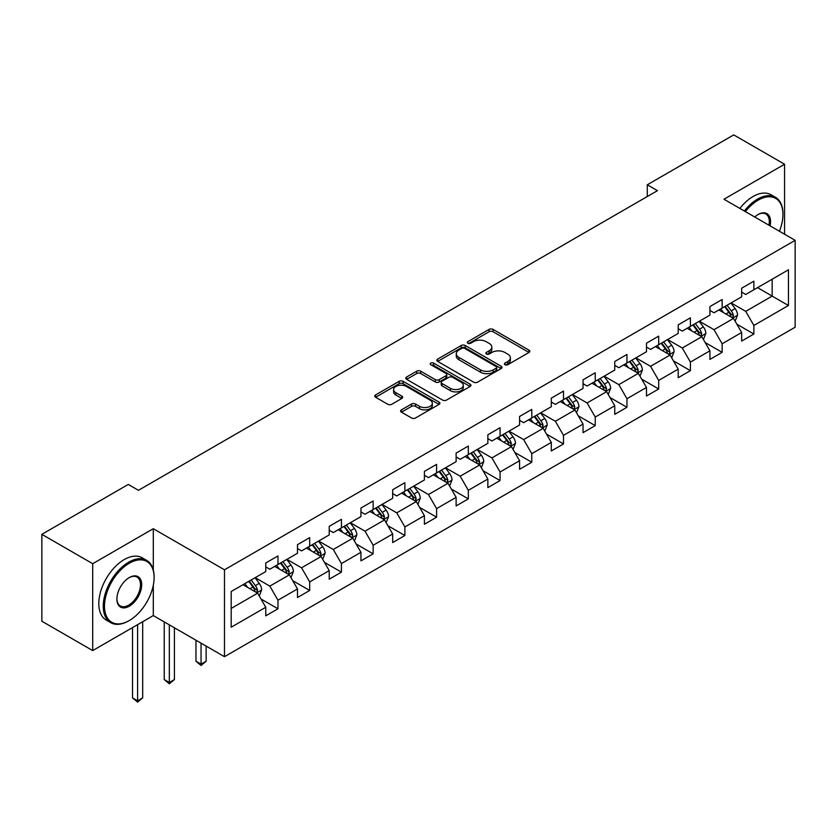 <?xml version="1.0" encoding="UTF-8"?>
<svg xmlns="http://www.w3.org/2000/svg" width="837" height="837" viewBox="0 0 837 837"><rect width="100%" height="100%" fill="white"/><g stroke="black" fill="none" stroke-linecap="round" stroke-linejoin="round"><path stroke-width="1.26" d="M504.993 364.712A1.977 1.14 0 0 0 507.787 364.712L528.994 352.461A2.825 1.632 0 0 0 529.821 351.31A2.825 1.632 0 0 0 528.994 350.159L493.066 329.412A2.825 1.632 0 0 0 489.07 329.412L467.862 341.653A1.977 1.14 0 0 0 467.287 342.469A1.977 1.14 0 0 0 467.862 343.275A1.977 1.14 0 0 0 470.656 343.275L473.397 341.684A9.029 5.221 0 0 1 486.182 341.684L489.174 343.411A9.029 5.221 0 0 1 491.821 347.104A9.029 5.221 0 0 1 489.174 350.787L486.423 352.377A1.977 1.14 0 0 0 485.847 353.183A1.977 1.14 0 0 0 486.423 353.988A1.977 1.14 0 0 0 489.216 353.988L491.968 352.408A9.029 5.221 0 0 1 504.742 352.408L507.735 354.135A9.029 5.221 0 0 1 510.382 357.817A9.029 5.221 0 0 1 507.735 361.511L504.993 363.091A1.977 1.14 0 0 0 504.408 363.907A1.977 1.14 0 0 0 504.993 364.712L504.993 363.091M401.436 409.858A2.825 1.632 0 0 0 400.609 411.009A2.825 1.632 0 0 0 401.436 412.16L411.522 417.987A2.825 1.632 0 0 0 415.508 417.987L439.069 404.386A2.825 1.632 0 0 0 439.896 403.235A2.825 1.632 0 0 0 439.069 402.074L403.131 381.337A2.825 1.632 0 0 0 399.144 381.337L375.583 394.938A2.825 1.632 0 0 0 374.756 396.089A2.825 1.632 0 0 0 375.583 397.24L387.761 404.271A2.825 1.632 0 0 0 391.758 404.271L401.833 398.443A2.825 1.632 0 0 0 402.66 397.293A2.825 1.632 0 0 0 401.833 396.142L395.796 392.658A7.554 4.363 0 0 1 393.589 389.571A7.554 4.363 0 0 1 398.245 385.543A7.554 4.363 0 0 1 406.479 386.495L430.134 400.149A7.554 4.363 0 0 1 432.342 403.235A7.554 4.363 0 0 1 427.686 407.263A7.554 4.363 0 0 1 419.452 406.311L415.508 404.041A2.825 1.632 0 0 0 411.522 404.041L401.436 409.858L401.436 412.16M153.297 528.702L92.698 563.699L41.85 534.341L41.85 621.232L92.698 650.59L153.297 615.593L224.483 656.689L224.483 569.798L153.297 528.702L153.297 569.955M784.572 234.224L784.572 164.24L723.974 199.237L795.15 240.334L224.483 569.798M784.572 164.24L733.735 134.893L647.294 184.789L647.294 196.528M41.85 534.341L128.281 484.435L138.45 490.315L657.463 190.658L647.294 184.789M473.596 382.143A2.825 1.632 0 0 0 477.592 382.143L501.154 368.542A2.825 1.632 0 0 0 501.98 367.391A2.825 1.632 0 0 0 501.154 366.24L465.215 345.493A2.825 1.632 0 0 0 461.218 345.493L437.667 359.094A2.825 1.632 0 0 0 436.841 360.245A2.825 1.632 0 0 0 437.667 361.396L473.596 382.143M431.568 365.131A1.977 1.14 0 0 1 433.576 365.413L433.576 363.07L470.112 384.162A2.825 1.632 0 0 1 470.938 385.313A2.825 1.632 0 0 1 470.112 386.464L446.55 400.065A2.825 1.632 0 0 1 442.553 400.065L406.625 379.318L406.625 377.016A2.825 1.632 0 0 0 405.799 378.167A2.825 1.632 0 0 0 406.625 379.318M406.625 377.016L416.711 371.189A2.825 1.632 0 0 1 420.697 371.189L435.271 379.6A2.825 1.632 0 0 0 439.268 379.6L445.954 375.74A2.825 1.632 0 0 0 446.78 374.589A2.825 1.632 0 0 0 445.954 373.438L430.783 364.681A1.977 1.14 0 0 1 430.197 363.875A1.977 1.14 0 0 1 431.421 362.819A1.977 1.14 0 0 1 433.576 363.07M224.483 656.689L795.15 327.215L795.15 240.334M260.987 598.978L277.968 608.781L277.968 600.213L297.491 588.945L297.491 597.513L309.69 590.472L309.69 581.893L329.223 570.625L329.223 579.194L341.423 572.152L341.423 563.583L360.946 552.305L360.946 560.884L373.145 553.832L373.145 545.264L392.668 533.996L392.668 542.564L404.878 535.513L404.878 526.944L424.401 515.676L424.401 524.244L436.6 517.203L436.6 508.624L456.123 497.356L456.123 505.925L468.322 498.883L468.322 490.315L487.856 479.036L487.856 487.615L500.055 480.564L500.055 471.995L519.578 460.727L519.578 469.295L531.777 462.254L531.777 453.675L551.301 442.407L551.301 450.976L563.51 443.934L563.51 435.355L583.033 424.087L583.033 432.656L595.233 425.614L595.233 417.046L614.756 405.767L614.756 414.346L626.955 407.295L626.955 398.726L646.478 387.458L646.478 396.027L658.688 388.985L658.688 380.406L678.211 369.138L678.211 377.707L690.41 370.665L690.41 362.097L709.933 350.818L709.933 359.387L722.143 352.346L722.143 343.777L741.666 332.498L741.666 341.077L753.865 334.026L753.865 325.457L788.444 305.495L788.444 269.796L772.164 279.192L772.164 296.099L788.444 305.495M277.968 608.781L265.768 615.833L265.768 607.264L231.19 627.216L231.19 591.529L265.768 571.566L265.768 562.987L277.968 555.946L277.968 564.515L297.491 553.247L297.491 544.678L309.69 537.626L309.69 546.205L329.223 534.927L329.223 526.358L341.423 519.317L341.423 527.885L360.946 516.617L360.946 508.038L373.145 500.997L373.145 509.566L392.668 498.297L392.668 489.729L404.878 482.677L404.878 491.246L424.401 479.978L424.401 471.409L436.6 464.357L436.6 472.936L456.123 461.658L456.123 453.089L468.322 446.048L468.322 454.617L487.856 443.348L487.856 434.769L500.055 427.728L500.055 436.297L519.578 425.029L519.578 416.46L531.777 409.408L531.777 417.977L551.301 406.709L551.301 398.14L563.51 391.088L563.51 399.667L583.033 388.389L583.033 379.82L595.233 372.779L595.233 381.348L614.756 370.08L614.756 361.5L626.955 354.459L626.955 363.028L646.478 351.76L646.478 343.191L658.688 336.139L658.688 344.718L678.211 333.44L678.211 324.871L690.41 317.83L690.41 326.399L709.933 315.12L709.933 306.551L722.143 299.51L722.143 308.079L741.666 296.811L741.666 288.231L753.865 281.19L753.865 289.759L788.444 269.796M274.714 566.398L289.361 574.852L269.828 586.12L255.191 577.666M265.768 566.869L269.828 569.212L277.968 564.515M269.828 586.12L277.968 600.213M289.361 574.852L297.491 588.945M306.436 548.078L321.084 556.532L301.561 567.81L286.913 559.357M297.491 548.549L301.561 550.903L309.69 546.205M301.561 567.81L309.69 581.893M321.084 556.532L329.223 570.625M338.169 529.769L352.806 538.222L333.283 549.49L318.646 541.037M329.223 530.229L333.283 532.583L341.423 527.885M333.283 549.49L341.423 563.583M352.806 538.222L360.946 552.305M369.891 511.449L384.539 519.903L365.016 531.171L350.368 522.717M360.946 511.92L365.016 514.263L373.145 509.566M365.016 531.171L373.145 545.264M384.539 519.903L392.668 533.996M401.624 493.129L416.261 501.583L396.738 512.851L382.09 504.397M392.668 493.6L396.738 495.943L404.878 491.246M396.738 512.851L404.878 526.944M416.261 501.583L424.401 515.676M433.346 474.809L447.994 483.263L428.46 494.541L413.823 486.088M424.401 475.28L428.46 477.634L436.6 472.936M428.46 494.541L436.6 508.624M447.994 483.263L456.123 497.356M465.069 456.5L479.716 464.953L460.193 476.222L445.546 467.768M456.123 456.96L460.193 459.314L468.322 454.617M460.193 476.222L468.322 490.315M479.716 464.953L487.856 479.036M496.801 438.18L511.438 446.634L491.915 457.902L477.278 449.448M487.856 438.651L491.915 440.994L500.055 436.297M491.915 457.902L500.055 471.995M511.438 446.634L519.578 460.727M528.524 419.86L543.171 428.314L523.648 439.592L509.001 431.128M519.578 420.331L523.648 422.675L531.777 417.977M523.648 439.592L531.777 453.675M543.171 428.314L551.301 442.407M560.256 401.54L574.893 409.994L555.37 421.273L540.723 412.819M551.301 402.011L555.37 404.365L563.51 399.667M555.37 421.273L563.51 435.355M574.893 409.994L583.033 424.087M591.979 383.231L606.626 391.685L587.093 402.953L572.456 394.499M583.033 383.691L587.093 386.045L595.233 381.348M587.093 402.953L595.233 417.046M606.626 391.685L614.756 405.767M623.701 364.911L638.349 373.365L618.825 384.633L604.178 376.179M614.756 365.382L618.825 367.725L626.955 363.028M618.825 384.633L626.955 398.726M638.349 373.365L646.478 387.458M655.434 346.591L670.071 355.045L650.548 366.324L635.911 357.859M646.478 347.062L650.548 349.406L658.688 344.718M650.548 366.324L658.688 380.406M670.071 355.045L678.211 369.138M687.156 328.271L701.804 336.725L682.281 348.004L667.633 339.55M678.211 328.742L682.281 331.096L690.41 326.399M682.281 348.004L690.41 362.097M701.804 336.725L709.933 350.818M718.889 309.962L733.526 318.416L714.003 329.684L699.355 321.23M709.933 310.433L714.003 312.776L722.143 308.079M714.003 329.684L722.143 343.777M733.526 318.416L741.666 332.498M757.527 287.646L772.164 296.099L745.725 311.364L731.088 302.91M741.666 292.113L745.725 294.457L753.865 289.759M745.725 311.364L753.865 325.457M92.698 563.699L92.698 650.59M231.19 608.436L257.629 593.171L242.992 584.718M257.629 593.171L265.768 607.264M736.884 324.222L753.865 334.026M705.162 342.542L722.143 352.346M673.429 360.862L690.41 370.665M641.707 379.171L658.688 388.985M609.974 397.491L626.955 407.295M578.252 415.811L595.233 425.614M546.53 434.131L563.51 443.934M514.797 452.44L531.777 462.254M483.075 470.76L500.055 480.564M451.342 489.08L468.322 498.883M419.619 507.4L436.6 517.203M387.897 525.709L404.878 535.513M356.164 544.029L373.145 553.832M324.442 562.349L341.423 572.152M292.709 580.669L309.69 590.472M153.297 615.593L153.297 585.293M505.778 364.984L507.735 363.854A9.029 5.221 0 0 0 510.382 360.172L510.382 357.817M491.821 347.104L491.821 349.447A9.029 5.221 0 0 1 489.174 353.141L487.218 354.271M528.994 350.159L528.994 352.461L493.066 331.755A2.825 1.632 0 0 0 489.07 331.755L468.647 343.547M501.112 368.562L465.215 347.836A2.825 1.632 0 0 0 461.218 347.836L437.709 361.417M496.163 368.196A1.977 1.14 0 0 0 496.739 367.391A1.977 1.14 0 0 0 496.163 366.585L464.619 348.37A1.977 1.14 0 0 0 461.825 348.37L458.927 350.044A9.029 5.221 0 0 0 456.28 353.727A9.029 5.221 0 0 0 458.927 357.42L480.49 369.87A9.029 5.221 0 0 0 493.265 369.87L496.163 368.196L496.163 370.54A1.977 1.14 0 0 0 496.739 369.734L496.739 367.391M456.28 353.727L456.28 356.081A9.029 5.221 0 0 0 458.927 359.764L458.927 357.42M496.163 370.54L493.265 372.214A9.029 5.221 0 0 1 480.49 372.214L458.927 359.764M406.667 379.339L416.711 373.543L416.711 371.189M446.78 374.589L446.78 376.943A2.825 1.632 0 0 1 445.954 378.094L439.268 381.954A2.825 1.632 0 0 1 435.271 381.954L420.697 373.543A2.825 1.632 0 0 0 416.711 373.543M433.576 365.413L470.07 386.485M450.39 388.337A7.554 4.363 0 0 0 458.624 389.278A7.554 4.363 0 0 0 463.29 385.25A7.554 4.363 0 0 0 461.072 382.174L452.744 377.361A2.825 1.632 0 0 0 448.747 377.361L442.062 381.222A2.825 1.632 0 0 0 441.235 382.373A2.825 1.632 0 0 0 442.062 383.524L450.39 388.337L450.39 390.68A7.554 4.363 0 0 0 458.624 391.632A7.554 4.363 0 0 0 463.29 387.604L463.29 385.25M441.235 382.373L441.235 384.717A2.825 1.632 0 0 0 442.062 385.867L442.062 383.524M450.39 390.68L442.062 385.867M432.342 403.235L432.342 405.579A7.554 4.363 0 0 1 427.686 409.607A7.554 4.363 0 0 1 419.452 408.665L415.508 406.384A2.825 1.632 0 0 0 411.522 406.384L401.478 412.181M393.589 389.571L393.589 391.925A7.554 4.363 0 0 0 395.796 395.001L395.796 392.658M401.833 396.142L401.833 398.443L395.796 395.001M439.027 404.407L403.131 383.681A2.825 1.632 0 0 0 399.144 383.681L375.625 397.261L375.583 394.938M735.137 321.199L737.554 315.099A7.617 4.405 -120 0 0 735.116 308.612L730.921 303.004M723.607 312.682L720.751 308.874M732.344 317.736L733.442 315.423A7.617 4.405 -120 0 0 731.256 310.841L727.06 305.243M725.145 306.342L729.812 312.557A3.882 2.239 60 0 1 730.513 313.739L733.442 315.423M724.622 306.645L728.818 312.253A7.617 4.405 60 0 1 730.994 316.836M779.425 231.253A35.091 20.255 120 0 0 782.951 214.502A35.091 20.255 120 0 0 758.134 200.169A35.091 20.255 120 0 0 745.39 211.604M744.334 210.987A35.949 20.758 -60 0 1 757.527 199.112A35.949 20.758 -60 0 1 775.501 197.333A35.949 20.758 -60 0 1 782.951 213.791A35.949 20.758 -60 0 1 782.951 214.146M754.744 217.003A17.546 10.128 -60 0 1 758.134 214.502L758.134 214.502A17.546 10.128 -60 0 1 770.071 225.854M739.866 208.413A35.949 20.758 -60 0 1 753.049 196.528A35.949 20.758 -60 0 1 771.023 194.749L775.501 197.333M768.962 225.205A16.677 9.636 120 0 0 765.865 214.021A16.677 9.636 120 0 0 757.83 214.68M128.689 620.876L129.306 620.531A35.091 20.255 120 0 0 154.113 577.551A35.091 20.255 120 0 0 129.306 563.228A35.091 20.255 120 0 0 104.489 606.197A35.091 20.255 120 0 0 129.306 620.531L128.689 620.876A35.949 20.758 -60 0 1 110.714 622.665A35.949 20.758 -60 0 1 105.2 593.851A35.949 20.758 -60 0 1 128.689 562.171A35.949 20.758 -60 0 1 146.663 560.392A35.949 20.758 -60 0 1 154.113 576.85A35.949 20.758 -60 0 1 154.113 577.206M129.306 606.197A17.546 10.128 -60 0 1 116.898 599.041A17.546 10.128 -60 0 1 129.306 577.551L129.306 577.551A17.546 10.128 -60 0 1 141.704 584.718A17.546 10.128 -60 0 1 129.306 606.197M116.898 598.685A16.677 9.636 120 0 0 120.35 605.967A16.677 9.636 120 0 0 128.689 605.141A16.677 9.636 120 0 0 139.591 590.441A16.677 9.636 120 0 0 137.027 577.08A16.677 9.636 120 0 0 128.992 577.739M110.714 622.665L106.236 620.081A35.949 20.758 -60 0 1 100.733 591.267A35.949 20.758 -60 0 1 124.221 559.587A35.949 20.758 -60 0 1 142.196 557.808L146.663 560.392M703.404 339.508L705.832 333.419A7.617 4.405 -120 0 0 703.394 326.932L699.198 321.324M691.875 331.002L689.029 327.194M700.621 336.045L701.709 333.743A7.617 4.405 -120 0 0 699.533 329.161L695.338 323.553M693.423 324.662L698.079 330.877A3.882 2.239 60 0 1 698.79 332.048L701.709 333.743M692.89 324.965L697.085 330.563A7.617 4.405 60 0 1 699.272 335.156M671.682 357.828L674.099 351.739A7.617 4.405 -120 0 0 671.672 345.242L667.466 339.644M660.152 349.322L657.307 345.514M668.899 354.365L669.987 352.063A7.617 4.405 -120 0 0 667.8 347.481L663.605 341.873M661.701 342.971L666.357 349.196A3.882 2.239 60 0 1 667.058 350.368L669.987 352.063M661.167 343.285L665.363 348.883A7.617 4.405 60 0 1 667.549 353.465M639.96 376.148L642.377 370.048A7.617 4.405 -120 0 0 639.939 363.561L635.743 357.954M628.43 367.631L625.574 363.833M637.166 372.685L638.254 370.372A7.617 4.405 -120 0 0 636.078 365.79L631.883 360.192M629.968 361.291L634.624 367.506A3.882 2.239 60 0 1 635.335 368.688L638.254 370.372M629.434 361.594L633.64 367.202A7.617 4.405 60 0 1 635.817 371.785M608.227 394.468L610.644 388.368A7.617 4.405 -120 0 0 608.217 381.881L604.021 376.273M596.697 385.951L593.851 382.143M605.444 391.005L606.532 388.692A7.617 4.405 -120 0 0 604.356 384.11L600.15 378.502M598.246 379.611L602.902 385.826A3.882 2.239 60 0 1 603.603 387.008L606.532 388.692M597.712 379.914L601.908 385.522A7.617 4.405 60 0 1 604.094 390.105M576.505 412.777L578.922 406.688A7.617 4.405 -120 0 0 576.484 400.201L572.288 394.593M564.975 404.271L562.119 400.463M573.711 409.314L574.81 407.012A7.617 4.405 -120 0 0 572.623 402.43L568.428 396.822M566.513 397.931L571.179 404.145A3.882 2.239 60 0 1 571.88 405.317L574.81 407.012M565.99 398.234L570.185 403.832A7.617 4.405 60 0 1 572.362 408.425M544.772 431.097L547.199 425.008A7.617 4.405 -120 0 0 544.761 418.51L540.566 412.913M533.242 422.591L530.396 418.782M541.989 427.634L543.077 425.332A7.617 4.405 -120 0 0 540.901 420.749L536.705 415.142M534.791 416.24L539.447 422.455A3.882 2.239 60 0 1 540.158 423.637L543.077 425.332M534.257 416.554L538.463 422.151A7.617 4.405 60 0 1 540.639 426.734M513.05 449.417L515.466 443.317A7.617 4.405 -120 0 0 513.039 436.83L508.833 431.222M501.52 440.9L498.674 437.102M510.267 445.954L511.355 443.641A7.617 4.405 -120 0 0 509.168 439.059L504.973 433.461M503.068 434.56L507.724 440.775A3.882 2.239 60 0 1 508.425 441.957L511.355 443.641M502.535 434.863L506.73 440.471A7.617 4.405 60 0 1 508.917 445.054M481.327 467.737L483.744 461.637A7.617 4.405 -120 0 0 481.306 455.15L477.111 449.542M469.798 459.22L466.941 455.412M478.534 464.273L479.622 461.961A7.617 4.405 -120 0 0 477.446 457.379L473.25 451.771M471.336 452.88L475.991 459.094A3.882 2.239 60 0 1 476.703 460.277L479.622 461.961M470.812 453.183L475.008 458.791A7.617 4.405 60 0 1 477.184 463.374M449.595 486.046L452.011 479.957A7.617 4.405 -120 0 0 449.584 473.46L445.389 467.862M438.065 477.54L435.219 473.732M446.812 482.583L447.9 480.281A7.617 4.405 -120 0 0 445.723 475.698L441.517 470.091M439.613 471.2L444.269 477.414A3.882 2.239 60 0 1 444.97 478.586L447.9 480.281M439.08 471.503L443.275 477.1A7.617 4.405 60 0 1 445.462 481.693M417.872 504.366L420.289 498.277A7.617 4.405 -120 0 0 417.862 491.779L413.656 486.182M406.343 495.86L403.486 492.051M415.079 500.903L416.177 498.601A7.617 4.405 -120 0 0 413.991 494.008L409.795 488.41M407.881 489.509L412.547 495.724A3.882 2.239 60 0 1 413.248 496.906L416.177 498.601M407.357 489.823L411.553 495.42A7.617 4.405 60 0 1 413.729 500.003M386.139 522.686L388.567 516.586A7.617 4.405 -120 0 0 386.129 510.099L381.934 504.491M374.62 514.169L371.764 510.371M383.356 519.222L384.445 516.91A7.617 4.405 -120 0 0 382.268 512.328L378.073 506.73M376.158 507.829L380.814 514.044A3.882 2.239 60 0 1 381.526 515.226L384.445 516.91M375.625 508.132L379.831 513.74A7.617 4.405 60 0 1 382.007 518.323M354.417 541.005L356.834 534.906A7.617 4.405 -120 0 0 354.407 528.419L350.211 522.811M342.888 532.489L340.042 528.681M351.634 537.532L352.722 535.23A7.617 4.405 -120 0 0 350.536 530.648L346.34 525.04M344.436 526.149L349.092 532.363A3.882 2.239 60 0 1 349.793 533.546L352.722 535.23M343.902 526.452L348.098 532.06A7.617 4.405 60 0 1 350.284 536.643M322.695 559.315L325.112 553.226A7.617 4.405 -120 0 0 322.674 546.728L318.478 541.131M311.165 550.809L308.309 547M319.901 555.852L321 553.55A7.617 4.405 -120 0 0 318.813 548.967L314.618 543.359M312.703 544.458L317.359 550.683A3.882 2.239 60 0 1 318.07 551.855L321 553.55M312.18 544.772L316.376 550.369A7.617 4.405 60 0 1 318.552 554.962M201.047 643.161L201.047 664.191L206.132 661.251L206.132 646.101M206.132 661.251L201.047 665.478L195.963 661.251L195.963 640.232M195.963 661.251L201.047 664.191L201.047 665.478M290.962 577.635L293.379 571.545A7.617 4.405 -120 0 0 290.952 565.048L286.756 559.451M279.432 569.129L276.587 565.32M288.179 574.172L289.267 571.87A7.617 4.405 -120 0 0 287.091 567.277L282.885 561.679M280.981 562.778L285.637 568.993A3.882 2.239 60 0 1 286.338 570.175L289.267 571.87M280.447 563.092L284.643 568.689A7.617 4.405 60 0 1 286.829 573.272M169.325 624.852L169.325 682.5L174.41 679.571L174.41 627.781M174.41 679.571L169.325 683.798L164.24 679.571L164.24 621.912M164.24 679.571L169.325 682.5L169.325 683.798M259.24 595.954L261.657 589.855A7.617 4.405 -120 0 0 259.229 583.368L255.023 577.76M247.71 587.438L244.854 583.63M256.446 592.491L257.545 590.179A7.617 4.405 -120 0 0 255.358 585.597L251.163 579.999M249.248 581.098L253.914 587.312A3.882 2.239 60 0 1 254.615 588.495L257.545 590.179M248.725 581.401L252.92 587.009A7.617 4.405 60 0 1 255.097 591.592M137.603 624.664L137.603 700.82L142.688 697.88L142.688 621.724M142.688 697.88L137.603 702.107L132.518 697.88L132.518 627.593M132.518 697.88L137.603 700.82L137.603 702.107M507.735 363.854L507.735 361.511M486.423 353.988L486.423 352.377M489.174 353.141L489.174 350.787M467.862 343.275L467.862 341.653M489.07 331.755L489.07 329.412M493.066 331.755L493.066 329.412M437.667 361.396L437.667 359.094M461.218 347.836L461.218 345.493M465.215 347.836L465.215 345.493M501.154 368.542L501.154 366.24M480.49 372.214L480.49 369.87M493.265 372.214L493.265 369.87M420.697 373.543L420.697 371.189M435.271 381.954L435.271 379.6M439.268 381.954L439.268 379.6M445.954 378.094L445.954 375.74M470.112 386.464L470.112 384.162M411.522 406.384L411.522 404.041M415.508 406.384L415.508 404.041M419.452 408.665L419.452 406.311M399.144 383.681L399.144 381.337M403.131 383.681L403.131 381.337M439.069 404.386L439.069 402.074M732.773 317.976L737.502 315.246M731.256 310.841L735.116 308.612M725.836 313.969L728.818 312.253M701.05 336.296L705.779 333.565M699.533 329.161L703.394 326.932M694.114 332.289L697.085 330.563M669.318 354.616L674.047 351.885M667.8 347.481L671.672 345.242M662.381 350.609L665.363 348.883M637.595 372.925L642.324 370.195M636.078 365.79L639.939 363.561M630.659 368.918L633.64 367.202M605.873 391.245L610.602 388.514M604.356 384.11L608.217 381.881M598.926 387.238L601.908 385.522M574.14 409.565L578.869 406.834M572.623 402.43L576.484 400.201M567.204 405.558L570.185 403.832M542.418 427.885L547.147 425.154M540.901 420.749L544.761 418.51M535.481 423.878L538.463 422.151M510.685 446.194L515.414 443.464M509.168 439.059L513.039 436.83M503.748 442.187L506.73 440.471M478.963 464.514L483.692 461.783M477.446 457.379L481.306 455.15M472.026 460.507L475.008 458.791M447.24 482.834L451.97 480.103M445.723 475.698L449.584 473.46M440.293 478.827L443.275 477.1M415.508 501.154L420.237 498.423M413.991 494.008L417.862 491.779M408.571 497.147L411.553 495.42M383.785 519.463L388.514 516.732M382.268 512.328L386.129 510.099M376.849 515.456L379.831 513.74M352.053 537.783L356.782 535.052M350.536 530.648L354.407 528.419M345.116 533.776L348.098 532.06M320.33 556.103L325.059 553.372M318.813 548.967L322.674 546.728M313.394 552.096L316.376 550.369M288.608 574.423L293.337 571.692M287.091 567.277L290.952 565.048M281.661 570.415L284.643 568.689M256.875 592.732L261.604 590.001M255.358 585.597L259.229 583.368M249.939 588.725L252.92 587.009M782.951 214.502L782.951 213.791M154.113 577.551L154.113 576.85"/></g></svg>
